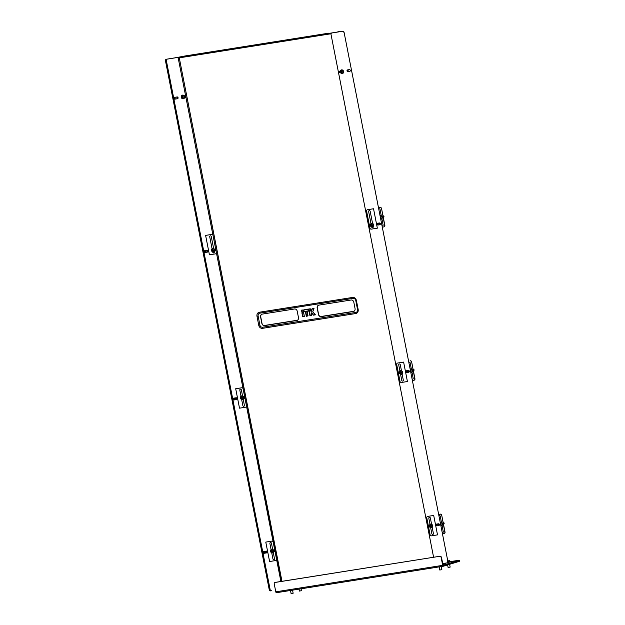 <?xml version="1.0" encoding="UTF-8"?>
<svg xmlns="http://www.w3.org/2000/svg" width="625" height="625" viewBox="0 0 625 625"><rect width="100%" height="100%" fill="white"/><g stroke="black" fill="none" stroke-linecap="round" stroke-linejoin="round"><path stroke-width="0.94" d="M340.008 31.383L335.836 32.344L340.008 31.398M174.445 57.945L171.602 58.398L174.438 57.922M259.883 325.023L258.125 316.078A2.609 2.242 73 0 1 259.844 313.164L353.055 298.375A2.609 2.242 73 0 1 355.781 300.578L357.531 309.523A2.609 2.242 73 0 1 355.812 312.438L262.602 327.227A2.609 2.242 73 0 1 259.883 325.023L258.734 325.242A3.656 3.141 -107 0 0 262.547 328.328L355.758 313.539A3.656 3.141 -107 0 0 358.164 309.461L356.414 300.516A3.656 3.141 -107 0 0 352.602 297.438L259.383 312.227A3.656 3.141 -107 0 0 256.984 316.297L258.734 325.242M351.086 300.008L318.906 305.117A2.609 2.242 -107 0 0 317.188 308.023L318.445 314.414A2.609 2.242 -107 0 0 321.164 316.617L353.344 311.508A2.609 2.242 -107 0 0 355.062 308.602L353.812 302.211A2.609 2.242 -107 0 0 351.086 300.008M294.492 308.984L262.312 314.094A2.609 2.242 -107 0 0 260.594 317L261.852 323.391A2.609 2.242 -107 0 0 264.57 325.594L296.75 320.492A2.609 2.242 -107 0 0 298.469 317.578L297.211 311.188A2.609 2.242 -107 0 0 294.492 308.984M335.727 32.359L185.5 55.898L328.633 33.188M185.477 55.898L174.82 57.891M262.125 314.133A2.609 2.242 -107 0 0 260.75 316.953L262 323.344A2.609 2.242 -107 0 0 264.719 325.547L296.906 320.445A2.609 2.242 -107 0 0 297.086 320.406M318.719 305.156A2.609 2.242 -107 0 0 317.344 307.977L318.594 314.367A2.609 2.242 -107 0 0 321.32 316.57L353.5 311.461A2.609 2.242 -107 0 0 353.688 311.422M312.336 308.398L311.211 311.039L312.172 308.539L313.844 308.164L312.773 311.766L313.938 308.273L312.773 311.766L315.211 314.773L312.742 311.828L314.023 308.375L312.172 308.539M313.922 308.273L312.406 308.516L311.547 311.117L310.797 311.102L310.258 308.852L308.922 309.062L310.062 315.453L311.492 315.5L311.648 312.938L313.391 315.086L315.172 314.914L312.836 311.836L315.234 314.531M315.266 314.594L313.531 314.977L315.172 314.914M348.312 71.602L347.969 69.844M301.453 590.68L299.406 591.086L301.453 590.68L301.086 588.797M183.539 98.758A1.891 1.625 -107 0 0 182.531 95.117A1.891 1.625 -107 0 0 182.43 95.148M183.789 98.633A1.891 1.625 -107 0 0 181.977 95.336A1.891 1.625 -107 0 0 183.789 98.633M184.078 96.211A1.641 1.414 -107 0 0 181.68 97.758A1.641 1.414 -107 0 0 184.078 96.211M183.164 96.719L182.68 96.781A2.141 0.438 -25.9 0 1 183.078 96.562L182.086 97.594A2.125 1.805 -130 0 1 181.93 97.297A2.141 0.438 -25.9 0 1 182.195 97.094L182.727 96.945L182.219 96.906A1.914 0.43 -159.1 0 0 181.93 96.867A1.914 1.312 -3.1 0 0 182.188 97.07L182.195 97.094M182.227 96.891A2.141 1.242 -123.7 0 1 182.086 96.469A2.125 1.102 -12.5 0 1 182.328 96.312A2.141 0.883 58.1 0 0 182.492 96.719L182.492 96.719A1.914 1.516 128 0 1 182.703 96.367L182.516 96.719M182.852 97.117L183.219 97.297A1.914 1.211 -10.6 0 1 182.82 97.281L182.852 97.117M182.898 97.328L182.383 97.422A1.914 1.578 117.6 0 0 182.438 97.797L182.547 97.469A2.141 1.242 -123.7 0 0 182.836 97.844A2.125 0.648 136.6 0 0 183.086 97.688A2.141 0.883 58.1 0 1 182.812 97.297L182.82 97.281M181.93 97.297L182.719 97.219M264.031 552.117A1.641 1.414 -107 0 0 264.375 552.93M265.414 552.086L264.641 552.555A2.125 1.805 -130 0 1 264.477 552.258A2.141 0.438 -25.9 0 1 264.742 552.055L265.281 551.906L264.773 551.867A1.914 0.43 -159.1 0 0 264.484 551.828A1.914 1.312 -3.1 0 0 264.742 552.031L264.742 552.055M264.781 551.852A2.141 1.242 -123.7 0 1 264.633 551.43A2.125 1.102 -12.5 0 1 264.758 551.344M265.234 551.742A2.141 0.438 -25.9 0 1 265.633 551.523L265.211 551.734M265.711 551.672L265.766 552.258A1.914 1.211 -10.6 0 1 265.375 552.242L265.406 552.078M265.086 552.43L264.938 552.383A1.914 1.578 117.6 0 0 264.992 552.758L265.102 552.43A2.141 1.242 -123.7 0 0 265.391 552.805A2.125 0.648 136.6 0 0 265.633 552.648A2.141 0.883 58.1 0 1 265.367 552.258L265.375 552.242M264.477 552.258L265.266 552.18M443.539 524.078A0.781 0.672 -107 0 0 444.078 523.016A0.781 0.672 -107 0 0 443.164 522.586L443.234 522.555M441.422 525.906A1.891 1.625 -107 0 0 440.422 522.258A1.891 1.625 -107 0 0 440.32 522.297M440.922 526A1.891 1.625 -107 0 0 442.25 523.445A1.891 1.625 -107 0 0 440.211 522.32A1.891 1.625 -107 0 0 440.203 522.32L440.422 522.258M440.875 525.758A1.641 1.414 -107 0 0 441.969 523.359A1.641 1.414 -107 0 0 440.25 522.57M440.398 523.867L440.547 523.914A2.141 0.438 -25.9 0 1 440.961 523.703L440.594 523.508A1.914 1.516 128 0 0 440.477 523.711M441.047 523.852L441.102 524.438A1.914 1.211 -10.6 0 1 440.711 524.43L440.727 524.289M440.703 524.445A2.141 0.883 58.1 0 0 440.969 524.828A2.125 0.648 136.6 0 1 440.727 524.984M439.117 524A1.891 1.625 -107 0 0 439.398 525.039M443.305 565.703L459.273 560.812L459.344 560.219L459.375 561.32L459.445 560.734L446.062 564.859A1.047 0.531 -99 0 1 446.023 564.867A1.047 0.531 -99 0 1 445.352 563.992L445.188 563.172M459.172 560.297L445.945 564.352L445.453 563.133M447.531 562.602L448.422 562.391M459.344 560.219L449.914 561.672M443.328 566.227L276.508 592.695A1.047 0.531 -99 0 1 276.469 592.703A1.047 0.531 -99 0 1 275.789 591.828L274.234 583.906A1.305 1.117 -107 0 1 275.094 582.453L440.031 556.242A1.305 1.117 73 0 1 441.391 557.344L441.141 557.422A1.305 1.117 -107 0 0 439.781 556.32M459.375 561.32L443.406 566.211A1.047 0.531 -99 0 1 443.367 566.219A1.047 0.531 -99 0 1 442.695 565.344L441.141 557.422M443.289 565.703L441.391 557.344M275.352 582.367L275.094 582.453A1.305 1.117 73 0 1 275.352 582.367L440.031 556.242M447.773 560.898L449.438 560.656L447.813 561.094M450.156 567.094L448.109 567.492L450.156 567.094L449.609 564.312M447.602 564.93L448.109 567.492M448.547 562.375L449.984 562.008L449.352 560.734L448.305 561.141L448.547 562.375L447.594 562.539M447.375 561.211L448.305 561.141M293.148 593.227L291.102 593.625L293.148 593.227L292.547 590.148M441.852 569.633L439.805 570.039L441.852 569.633L441.25 566.555M342.875 73.367A1.891 1.625 -107 0 0 341.07 70.07A1.891 1.625 -107 0 0 342.875 73.367M343.172 70.945A1.641 1.414 -107 0 0 340.773 72.492A1.641 1.414 -107 0 0 343.172 70.945M341.953 71.859L341.18 72.328A2.125 1.805 -130 0 1 341.016 72.031A2.141 0.438 -25.9 0 1 341.281 71.828L341.82 71.68L341.32 71.625A1.914 0.43 -159.1 0 0 341.016 71.602A1.914 1.312 -3.1 0 0 341.281 71.805L341.281 71.828M341.281 71.805L341.312 71.641A2.141 1.242 -123.7 0 1 341.172 71.203A2.125 1.102 -12.5 0 1 341.422 71.047A2.141 0.883 58.1 0 0 341.586 71.453L341.586 71.453A1.914 1.516 128 0 1 341.797 71.102L341.75 71.508A2.141 0.438 -25.9 0 1 342.164 71.297L342.305 72.031A1.914 1.211 -10.6 0 1 341.914 72.016L341.914 72.016A2.141 0.883 58.1 0 0 342.172 72.414A2.125 0.648 136.6 0 1 341.922 72.578A2.141 1.242 -123.7 0 1 341.641 72.203L341.992 72.062M341.453 72.141L341.469 72.156A1.914 1.578 117.6 0 0 341.523 72.531L341.641 72.203M342.25 71.445L341.602 71.453M341.016 72.031L341.805 71.953M372.961 226.711A1.891 1.625 -107 0 0 371.156 223.422A1.891 1.625 -107 0 0 372.961 226.711M373.258 224.297A1.641 1.414 -107 0 0 370.859 225.836A1.641 1.414 -107 0 0 373.258 224.297M372.336 224.797L371.852 224.867A2.141 0.438 -25.9 0 1 372.25 224.641L371.266 225.68A2.125 1.805 -130 0 1 371.102 225.383A2.141 0.438 -25.9 0 1 371.367 225.18L371.906 225.031L371.398 224.992A1.914 0.43 -159.1 0 0 371.102 224.945A1.914 1.312 -3.1 0 0 371.367 225.156L371.367 225.18M371.406 224.977A2.141 1.242 -123.7 0 1 371.258 224.555A2.125 1.102 -12.5 0 1 371.508 224.391A2.141 0.883 58.1 0 0 371.672 224.805L371.672 224.805A1.914 1.516 128 0 1 371.883 224.445L371.688 224.805M372.023 225.203L372.391 225.375A1.914 1.211 -10.6 0 1 372 225.367L372.023 225.203M371.984 225.383A2.141 0.883 58.1 0 0 372.258 225.766A2.125 0.648 136.6 0 1 372.008 225.922A2.141 1.242 -123.7 0 1 371.727 225.555L372.078 225.406M371.102 225.383L371.891 225.297M401.891 374.188A1.891 1.625 -107 0 0 400.086 370.891A1.891 1.625 -107 0 0 401.891 374.188M402.187 371.766A1.641 1.414 -107 0 0 399.789 373.312A1.641 1.414 -107 0 0 402.187 371.766M400.969 372.68L400.195 373.148A2.125 1.805 -130 0 1 400.031 372.852A2.141 0.438 -25.9 0 1 400.297 372.648L400.836 372.5L400.328 372.461A1.914 0.43 -159.1 0 0 400.039 372.422A1.914 1.312 -3.1 0 0 400.297 372.625L400.297 372.648M400.336 372.445A2.141 1.242 -123.7 0 1 400.188 372.023A2.125 1.102 -12.5 0 1 400.437 371.867A2.141 0.883 58.1 0 0 400.602 372.273L400.617 372.273A1.914 1.516 128 0 1 400.812 371.922L400.617 372.273M400.781 372.336A2.141 0.438 -25.9 0 1 401.18 372.109L400.766 372.32M401.266 372.258L401.32 372.844A1.914 1.211 -10.6 0 1 400.93 372.836L400.93 372.836A2.141 0.883 58.1 0 0 401.188 373.234A2.125 0.648 136.6 0 1 400.945 373.398A2.141 1.242 -123.7 0 1 400.656 373.023L401.008 372.883M400.031 372.852L400.82 372.773M431.977 527.531A1.891 1.625 -107 0 0 430.172 524.242A1.891 1.625 -107 0 0 431.977 527.531M432.273 525.117A1.641 1.414 -107 0 0 429.875 526.656A1.641 1.414 -107 0 0 432.273 525.117M431.352 525.617L430.852 525.672A2.141 0.438 -25.9 0 1 431.266 525.461L430.281 526.492A2.125 1.805 -130 0 1 430.117 526.203A2.141 0.438 -25.9 0 1 430.383 525.992L430.922 525.844L430.414 525.812A1.914 0.43 -159.1 0 0 430.125 525.766A1.914 1.312 -3.1 0 0 430.383 525.977L430.125 525.766M430.422 525.789A2.141 1.242 -123.7 0 1 430.273 525.375A2.125 1.102 -12.5 0 1 430.523 525.211A2.141 0.883 58.1 0 0 430.688 525.625L430.688 525.625A1.914 1.516 128 0 1 430.898 525.266L430.703 525.625M431.047 526.016L431.406 526.195A1.914 1.211 -10.6 0 1 431.016 526.18L431.047 526.016M431.008 526.203A2.141 0.883 58.1 0 0 431.273 526.586A2.125 0.648 136.6 0 1 431.031 526.742A2.141 1.242 -123.7 0 1 430.742 526.375L431.094 526.227M430.117 526.203L430.906 526.117M273.07 552.742A1.891 1.625 -107 0 0 271.258 549.453A1.891 1.625 -107 0 0 273.07 552.742M273.367 550.328A1.641 1.414 -107 0 0 270.969 551.867A1.641 1.414 -107 0 0 273.367 550.328M271.648 551.523L271.664 551.531A1.914 1.578 117.6 0 0 271.719 551.906L271.828 551.586A2.141 1.242 -123.7 0 0 272.117 551.953A2.125 0.648 136.6 0 0 272.367 551.797A2.141 0.883 58.1 0 1 272.094 551.414L272.102 551.398A1.914 1.211 -10.6 0 0 272.5 551.406L271.375 551.711A2.125 1.805 -130 0 1 271.211 551.414A2.141 0.438 -25.9 0 1 271.477 551.203L272.008 551.055L271.516 551.008A1.914 0.43 -159.1 0 0 271.211 550.977A1.914 1.312 -3.1 0 0 271.477 551.188L271.477 551.203M271.477 551.188L271.508 551.023A2.141 1.242 -123.7 0 1 271.367 550.586A2.125 1.102 -12.5 0 1 271.609 550.422A2.141 0.883 58.1 0 0 271.781 550.836L271.781 550.836A1.914 1.516 128 0 1 271.992 550.477L271.945 550.883A2.141 0.438 -25.9 0 1 272.359 550.672L272.5 551.406M272.445 550.828L271.797 550.836M271.211 551.414L272 551.328M242.984 399.398A1.891 1.625 -107 0 0 241.172 396.102A1.891 1.625 -107 0 0 242.984 399.398M243.281 396.977A1.641 1.414 -107 0 0 240.883 398.523A1.641 1.414 -107 0 0 243.281 396.977M241.562 398.172L241.578 398.188A1.914 1.578 117.6 0 0 241.633 398.555L241.742 398.234A2.141 1.242 -123.7 0 0 242.031 398.609A2.125 0.648 136.6 0 0 242.281 398.445A2.141 0.883 58.1 0 1 242.008 398.062L242.016 398.047A1.914 1.211 -10.6 0 0 242.414 398.055L241.289 398.359A2.125 1.805 -130 0 1 241.125 398.062A2.141 0.438 -25.9 0 1 241.391 397.859L241.922 397.711L241.422 397.672A1.914 0.43 -159.1 0 0 241.125 397.633A1.914 1.312 -3.1 0 0 241.391 397.836L241.125 397.633M241.43 397.656A2.141 1.242 -123.7 0 1 241.281 397.234A2.125 1.102 -12.5 0 1 241.523 397.078A2.141 0.883 58.1 0 0 241.695 397.484L241.711 397.484A1.914 1.516 128 0 1 241.906 397.133L241.859 397.531A2.141 0.438 -25.9 0 1 242.273 397.32L242.062 397.891M242.359 397.477L241.711 397.484M241.125 398.062L241.914 397.984M214.047 251.93A1.891 1.625 -107 0 0 212.242 248.633A1.891 1.625 -107 0 0 214.047 251.93M214.344 249.508A1.641 1.414 -107 0 0 211.945 251.055A1.641 1.414 -107 0 0 214.344 249.508M212.633 250.703L212.648 250.719A1.914 1.578 117.6 0 0 212.703 251.086L212.812 250.766A2.141 1.242 -123.7 0 0 213.102 251.141A2.125 0.648 136.6 0 0 213.344 250.977A2.141 0.883 58.1 0 1 213.078 250.594L213.086 250.578A1.914 1.211 -10.6 0 0 213.484 250.586L212.352 250.891A2.125 1.805 -130 0 1 212.188 250.594A2.141 0.438 -25.9 0 1 212.453 250.391L212.992 250.242L212.492 250.188A1.914 0.43 -159.1 0 0 212.195 250.164A1.914 1.312 -3.1 0 0 212.453 250.367L212.453 250.391M212.453 250.367L212.484 250.203A2.141 1.242 -123.7 0 1 212.344 249.766A2.125 1.102 -12.5 0 1 212.594 249.609A2.141 0.883 58.1 0 0 212.758 250.016L212.758 250.016A1.914 1.516 128 0 1 212.969 249.664L212.93 250.062A2.141 0.438 -25.9 0 1 213.344 249.852L213.484 250.586M212.648 250.719L213.164 250.617M213.43 250.008L212.781 250.016M212.188 250.594L212.977 250.516M399.75 373.656L399.414 373.703A0.914 0.781 73 0 1 399.062 371.914L399.406 371.859M349.719 71.406L348.125 71.633A0.914 0.781 73 0 1 347.594 69.898L349.367 69.617A0.914 0.781 73 0 1 349.719 71.406L347.945 71.688A0.914 0.781 73 0 1 347.594 69.898M379.805 224.758L378.211 224.984A0.914 0.781 73 0 1 377.68 223.25L379.453 222.969A0.914 0.781 73 0 1 379.805 224.758L378.031 225.039A0.914 0.781 73 0 1 377.68 223.25M408.734 372.227L407.141 372.453A0.914 0.781 73 0 1 406.609 370.719L408.383 370.438A0.914 0.781 73 0 1 408.734 372.227L406.961 372.508A0.914 0.781 73 0 1 406.609 370.719M429.836 527L429.5 527.055A0.914 0.781 73 0 1 429.148 525.266L429.492 525.211M370.82 226.18L370.484 226.234A0.914 0.781 73 0 1 370.133 224.445L370.477 224.391M340.719 72.812L340.578 72.836A0.914 0.781 73 0 1 340.047 71.102L340.391 71.047M340.734 72.836L340.398 72.891A0.914 0.781 73 0 1 340.047 71.102M438.82 525.578L437.227 525.805A0.914 0.781 73 0 1 436.695 524.07L438.469 523.789A0.914 0.781 73 0 1 438.82 525.578L437.047 525.859A0.914 0.781 73 0 1 436.695 524.07M331.844 33A1.305 1.117 73 0 1 332.062 32.938L342.719 31.25A1.305 1.117 73 0 1 344.078 32.352L447.875 561.406A1.305 1.117 73 0 1 447.055 562.852M344.078 32.352L447.875 561.406M332.062 32.938L342.719 31.25M433.594 557.266L331.023 34.445A1.305 1.117 -107 0 1 331.75 33.023L331.93 32.969M447.695 561.461A1.305 1.117 -107 0 1 446.836 562.914L442.617 563.578M343.898 32.406A1.305 1.117 -107 0 0 342.539 31.305M235.625 399.695L233.844 399.977A0.914 0.781 73 0 1 233.492 398.188L235.273 397.906A0.914 0.781 73 0 1 235.625 399.695L234.914 399.781A0.914 0.781 73 0 1 234.383 398.047L236.156 397.766A0.914 0.781 73 0 1 236.508 399.555L234.734 399.836A0.914 0.781 73 0 1 234.383 398.047M265.711 553.039L263.93 553.32A0.914 0.781 73 0 1 263.578 551.531L265.359 551.25A0.914 0.781 73 0 1 265.711 553.039L265.883 552.984A0.914 0.781 73 0 1 265.883 552.984L265 553.125A0.914 0.781 73 0 1 264.469 551.391L266.242 551.109A0.914 0.781 73 0 1 266.594 552.898L264.82 553.18A0.914 0.781 73 0 1 264.469 551.391M206.688 252.219L204.914 252.508A0.914 0.781 73 0 1 204.562 250.719L206.336 250.43A0.914 0.781 73 0 1 206.688 252.219L205.984 252.312A0.914 0.781 73 0 1 205.453 250.578L207.227 250.289A0.914 0.781 73 0 1 207.578 252.078L205.805 252.367A0.914 0.781 73 0 1 205.453 250.578M176.602 98.875L174.828 99.156A0.914 0.781 73 0 1 174.477 97.367L176.25 97.086A0.914 0.781 73 0 1 176.602 98.875L175.898 98.961A0.914 0.781 73 0 1 175.367 97.227L177.141 96.945A0.914 0.781 73 0 1 177.492 98.734L175.719 99.016A0.914 0.781 73 0 1 175.367 97.227M167.25 59.102A1.305 1.117 73 0 1 167.383 59.07L178.031 57.375A1.305 1.117 73 0 1 179.398 58.477L281.789 581.352M179.398 58.477L281.977 581.32M167.383 59.07L178.031 57.375M166.273 59.273A1.305 1.117 73 0 1 166.492 59.211L166.312 59.266A1.305 1.117 -107 0 0 165.453 60.719L269.25 589.766A1.305 1.117 -107 0 0 270.609 590.867L271.5 590.727A1.305 1.117 -107 0 1 270.141 589.625L166.344 60.578A1.305 1.117 -107 0 1 167.203 59.125M184.32 95.805L184.688 95.75A0.914 0.781 73 0 1 185.039 97.539L184.672 97.594M214.375 249.156L214.773 249.094A0.914 0.781 73 0 1 215.125 250.883L214.734 250.945M243.312 396.625L243.703 396.562A0.914 0.781 73 0 1 244.055 398.352L243.664 398.414M273.398 549.977L273.789 549.914A0.914 0.781 73 0 1 274.141 551.703L273.75 551.766M179.219 58.531A1.305 1.117 -107 0 0 177.859 57.43M275.648 560.555L269.594 561.516L265.781 542.094L271.836 541.133A1.305 1.117 -107 0 1 273.195 542.234L276.508 559.102A1.305 1.117 -107 0 1 275.648 560.555M271.734 552.859L272.922 558.883A0.914 0.781 -107 0 0 274.469 558.633L273.281 552.578M272.656 549.367L271.461 543.297A0.914 0.781 -107 0 0 269.906 543.547L271.094 549.578M245.562 407.211L239.508 408.172L235.695 388.742L241.75 387.781A1.305 1.117 -107 0 1 243.117 388.883L246.422 405.75A1.305 1.117 -107 0 1 245.562 407.211M241.648 399.508L242.836 405.531A0.914 0.781 -107 0 0 244.383 405.289L243.195 399.227M242.57 396.016L241.375 389.953A0.914 0.781 -107 0 0 239.82 390.195L241.008 396.227M205.719 250.531L206.062 252.297M206.242 252.266L205.898 250.5M215.477 253.859L209.422 254.82L205.609 235.398L211.664 234.438A1.305 1.117 -107 0 1 213.031 235.539L216.336 252.406A1.305 1.117 -107 0 1 215.477 253.859M212.719 252.039L212.75 252.188A0.914 0.781 -107 0 0 214.297 251.938L214.266 251.758M213.633 248.547L211.289 236.602A0.914 0.781 -107 0 0 209.734 236.852L212.078 248.758M233.945 398.766A1.641 1.414 -107 0 0 234.289 399.578M235.367 398.938L234.852 399.031A1.914 1.578 117.6 0 0 234.906 399.406L235.016 399.086A2.141 1.242 -123.7 0 0 235.305 399.453A2.125 0.648 136.6 0 0 235.547 399.297A2.141 0.883 58.1 0 1 235.281 398.914L235.289 398.898A1.914 1.211 -10.6 0 0 235.68 398.906L234.555 399.211A2.125 1.805 -130 0 1 234.391 398.914A2.141 0.438 -25.9 0 1 234.656 398.703L235.195 398.555L234.695 398.508A1.914 0.43 -159.1 0 0 234.398 398.477A1.914 1.312 -3.1 0 0 234.656 398.688L234.656 398.703M234.656 398.688L234.687 398.523A2.141 1.242 -123.7 0 1 234.547 398.086A2.125 1.102 -12.5 0 1 234.672 398M235.148 398.391A2.141 0.438 -25.9 0 1 235.547 398.172L235.125 398.383M235.625 398.32L235.68 398.906M234.391 398.914L235.18 398.828M211.625 250.852A0.914 0.781 73 0 1 211.5 250.195M240.555 398.328A0.914 0.781 73 0 1 240.43 397.664M270.641 551.672A0.914 0.781 73 0 1 270.516 551.008M166.312 59.266L176.969 57.57A1.305 1.117 -107 0 1 178.328 58.672L280.898 581.492M166.492 59.211L176.969 57.57M184.562 96.234A0.914 0.781 73 0 1 184.734 97.117M214.586 249.508A0.914 0.781 73 0 1 214.797 250.555M243.516 396.977A0.914 0.781 73 0 1 243.727 398.023M273.602 550.32A0.914 0.781 73 0 1 273.812 551.375M235.805 399.641L234.547 399.836M265.883 552.984L264.633 553.188M206.867 252.164L205.609 252.367M176.781 98.82L175.523 99.016M438.648 514.398L440.359 514.125A1.305 1.117 73 0 1 441.719 515.227L444.844 532.148A1.305 1.117 -107 0 1 443.992 533.602L442.461 533.844M442.211 532.555A0.914 0.781 -107 0 0 443.258 531.609L442.07 525.562M441.43 522.32L440.242 516.273A0.914 0.781 -107 0 0 438.906 515.711M441.539 515.281A1.305 1.117 -107 0 0 440.18 514.18L440.359 514.125M438.656 514.422L440.18 514.18M442.836 532.57A0.914 0.781 73 0 1 442.172 532.344M441.719 515.227L445.023 532.094A1.305 1.117 73 0 1 444.211 533.539M427.641 516.414L433.703 515.453L437.508 534.875L431.453 535.836A1.305 1.117 -107 0 1 430.094 534.734L426.781 517.867A1.305 1.117 -107 0 1 427.641 516.414M431.562 524.156L430.375 518.086A0.914 0.781 -107 0 0 428.82 518.336L430 524.367M430.648 527.641L431.828 533.672A0.914 0.781 -107 0 0 433.383 533.422L432.195 527.367M413.453 370.727A0.781 0.672 -107 0 0 413.992 369.672A0.781 0.672 -107 0 0 413.078 369.234L413.148 369.203M411.336 372.555A1.891 1.625 -107 0 0 410.336 368.906A1.891 1.625 -107 0 0 410.234 368.945M410.844 372.648A1.891 1.625 -107 0 0 412.164 370.094A1.891 1.625 -107 0 0 410.125 368.969A1.891 1.625 -107 0 0 410.117 368.977L410.336 368.906M410.789 372.406A1.641 1.414 -107 0 0 411.883 370.008A1.641 1.414 -107 0 0 410.164 369.219M410.477 370.578A2.141 0.438 -25.9 0 1 410.875 370.352L410.508 370.164A1.914 1.516 128 0 0 410.391 370.359M410.961 370.5L411.016 371.086A1.914 1.211 -10.6 0 1 410.625 371.078L410.625 371.078A2.141 0.883 58.1 0 0 410.883 371.477A2.125 0.648 136.6 0 1 410.641 371.633L410.773 371.328M409.031 370.656A1.891 1.625 -107 0 0 409.312 371.695M383.367 217.383A0.781 0.672 -107 0 0 383.906 216.32A0.781 0.672 -107 0 0 382.992 215.891M381.25 219.203A1.891 1.625 -107 0 0 380.25 215.562A1.891 1.625 -107 0 0 380.148 215.594M380.758 219.305A1.891 1.625 -107 0 0 382.078 216.742A1.891 1.625 -107 0 0 380.047 215.625A1.891 1.625 -107 0 0 380.031 215.625L380.25 215.562M380.703 219.055A1.641 1.414 -107 0 0 381.797 216.664A1.641 1.414 -107 0 0 380.078 215.875M380.227 217.172L380.375 217.219A2.141 0.438 -25.9 0 1 380.789 217.008L380.422 216.812A1.914 1.516 128 0 0 380.305 217.008M380.875 217.156L380.93 217.742A1.914 1.211 -10.6 0 1 380.539 217.727L380.539 217.727A2.141 0.883 58.1 0 0 380.797 218.133A2.125 0.648 136.6 0 1 380.555 218.289L380.688 217.984M411.453 361.93A1.305 1.117 -107 0 0 410.094 360.828L410.273 360.773A1.305 1.117 73 0 1 411.633 361.875L414.758 378.797A1.305 1.117 -107 0 1 413.906 380.258L412.383 380.492M412.125 379.211A0.914 0.781 -107 0 0 413.172 378.266L411.984 372.219M411.344 368.969L410.156 362.93A0.914 0.781 -107 0 0 408.82 362.359M412.75 379.227A0.914 0.781 73 0 1 412.086 379M411.633 361.875L414.938 378.742A1.305 1.117 73 0 1 414.125 380.195M397.555 363.062L403.617 362.102L407.422 381.523L401.367 382.492A1.305 1.117 -107 0 1 400.008 381.391L396.695 364.516A1.305 1.117 -107 0 1 397.555 363.062M401.477 370.805L400.289 364.742A0.914 0.781 -107 0 0 398.734 364.984L399.914 371.016M400.562 374.297L401.742 380.32A0.914 0.781 -107 0 0 403.297 380.07L402.109 374.016M378.477 207.695L380.188 207.43A1.305 1.117 73 0 1 381.547 208.531L384.68 225.453A1.305 1.117 -107 0 1 383.82 226.906L382.297 227.148M382.039 225.859A0.914 0.781 -107 0 0 383.086 224.914L381.898 218.867M381.258 215.625L380.078 209.578A0.914 0.781 -107 0 0 378.734 209.008M381.367 208.586A1.305 1.117 -107 0 0 380.008 207.484L380.188 207.43M378.484 207.727L380.008 207.484M382.664 225.875A0.914 0.781 73 0 1 382 225.648M381.547 208.531L384.852 225.398A1.305 1.117 73 0 1 384.039 226.844M367.469 209.719L373.531 208.758L377.344 228.18L371.281 229.141A1.305 1.117 -107 0 1 369.922 228.039L366.609 211.172A1.305 1.117 -107 0 1 367.469 209.719M372.547 223.336L370.203 211.391A0.914 0.781 -107 0 0 368.648 211.641L370.984 223.547M371.625 226.828L371.656 226.969A0.914 0.781 -107 0 0 373.211 226.727L373.172 226.547M311.492 315.5L309.891 315.492L308.664 309.25L310.172 308.742L311.312 311.148M303.484 310.07L308.102 309.07L308.5 311.117L303.789 311.602L303.836 309.992L304.141 311.531L308.578 310.82L308.273 309.289L303.836 309.992L306.734 309.414M303.32 311.938L303.094 310.109L301.766 310.32L302.07 311.859L303.359 311.789L302.031 312L301.414 310.398L301.992 312.148L303.375 311.789M301.586 310.109L303.039 310.008M303.492 311.648L302.922 309.898M301.883 312.781L303.656 312.5L304.242 316.648L302.641 316.641L301.883 312.781L302.992 316.57L304.32 316.359L303.562 312.5L302.141 312.602L303.508 312.391M306.539 316.289L308.039 315.781L307.188 311.922L305.859 312.133L306.617 315.992L307.945 315.781L306.438 316.031L305.688 312.172L307.133 311.82M306.266 316.07L305.508 312.211L307.016 311.703L307.867 316.078M308.039 315.781L307.016 311.703M335.82 32.297L174.914 57.828M331.055 33.758L179.125 57.867M259.844 313.164A1.305 0.664 -99 0 1 259.383 312.227M256.984 316.297L258.125 316.078M353.055 298.375A1.305 0.664 -99 0 1 352.602 297.438M262.547 328.328A1.305 0.664 -99 0 1 262.602 327.227M355.781 300.578L356.414 300.516M355.758 313.539A1.305 0.664 -99 0 1 355.812 312.438M357.531 309.523L358.164 309.461M310.289 308.859L309.016 309.172L310.242 315.414L311.602 315.203L311.336 312.844L311.664 315.211M311.336 312.844L313.594 315.164M310.398 308.961L310.797 311.102L311.547 311.117M303.789 311.602L303.734 309.891L308.102 309.07M308.367 309.297L308.539 310.969L304.062 311.82M308.188 309.18L308.609 310.836M313.844 308.164L312.406 308.516M310.945 311.203L311.391 311.258M310.812 311.094L310.445 308.969M310.25 308.852L308.836 308.953M313.391 315.086L311.891 312.867M311.289 312.992L311.688 312.789M307.281 311.922L307.992 315.781M303.938 314.172L304.367 316.359L302.953 316.711L302.062 312.742L303.477 312.391L303.938 314.156M303.617 312.508L304.352 316.367M301.414 310.398L303.008 310L303.43 311.656L303.148 310.125M301.68 310.211L303 310.008M354.039 311.258L320.633 316.555M297.445 320.234L264.039 325.539M442.773 564.398L445.352 563.992M446.023 564.867L442.969 565.352L445.992 564.867M275.789 591.828L442.695 565.344M436.539 524.164L436.852 525.758M437.602 523.922L437.945 525.688M438.547 525.594L438.203 523.828M406.453 370.82L406.766 372.414M407.516 370.578L407.859 372.336M408.461 372.242L408.117 370.484M377.523 223.352L377.836 224.945M378.586 223.109L378.93 224.867M379.531 224.773L379.188 223.008M306.742 309.414L308.18 309.18M311.195 313.148L311.602 315.219M305.758 312.031L307.094 311.812M299.023 589.125L299.406 591.078M276.469 592.703L443.367 566.219M290.484 590.477L291.102 593.625M439.188 566.883L439.805 570.031"/></g></svg>
